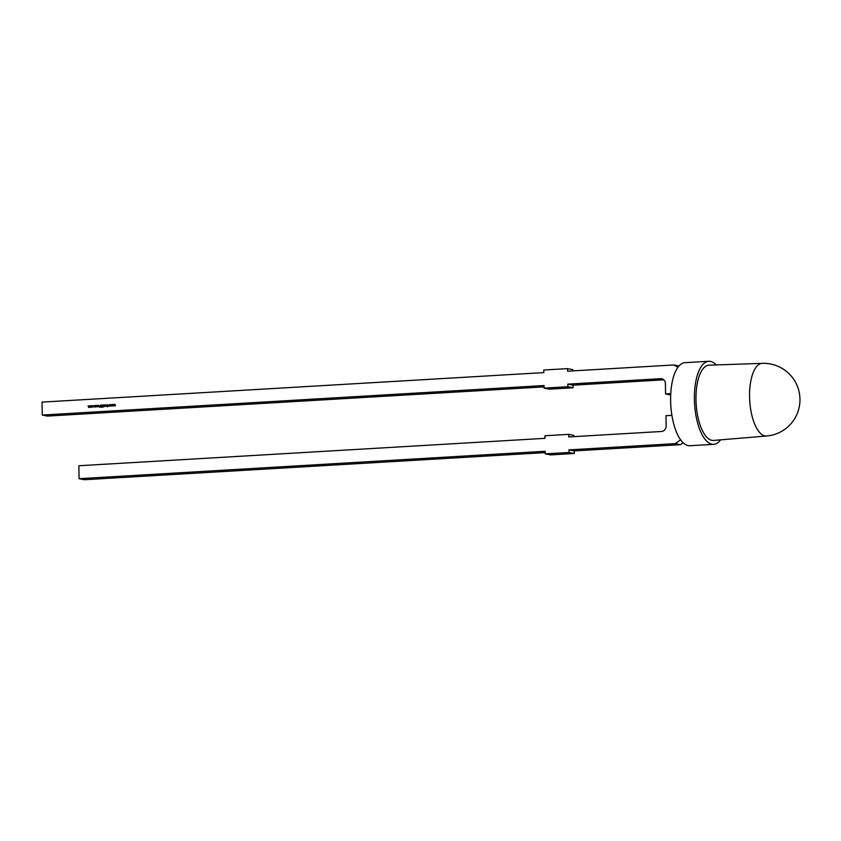 <?xml version="1.0" encoding="UTF-8"?>
<svg xmlns="http://www.w3.org/2000/svg" width="841" height="841" viewBox="0 0 841 841"><rect width="100%" height="100%" fill="white"/><g stroke="black" fill="none" stroke-linecap="round" stroke-linejoin="round"><path stroke-width="1.26" d="M764.911 435.911A36.394 14.581 -93.4 0 1 749.573 396.815A36.394 14.581 -93.4 0 1 762.282 363.354L709.142 365.173A37.698 15.106 86.6 0 0 695.98 399.832A37.698 15.106 86.6 0 0 713.567 440.432L766.55 436.006A36.394 14.581 -93.4 0 1 764.911 435.911M720.59 439.843A41.598 16.662 -93.4 0 1 713.652 444.332A41.598 16.662 -93.4 0 1 694.403 399.528A41.598 16.662 -93.4 0 1 708.763 361.283A41.598 16.662 -93.4 0 1 716.185 364.931M713.652 444.332L689.872 445.73A41.598 16.662 -93.4 0 1 670.624 400.926A41.598 16.662 -93.4 0 1 684.984 362.681L708.763 361.283M112.662 404.437L113.293 405.919L112.683 404.857L112.242 405.972L111.758 404.92L111.18 406.035L111.727 404.489L112.231 405.551L112.705 404.447M105.546 406.371L106.04 404.805L106.691 406.308L106.04 404.984L105.44 406.371L106.04 404.805L106.681 405.583M106.618 406.308L106.04 404.984M102.465 405.036L103.369 404.984L103.233 407.065L103.201 405.204L102.465 405.036L103.369 405.015M99.196 406.235L100.731 405.141L100.773 407.212L99.196 406.235L100.731 405.162M100.384 407.233L99.301 406.256M97.293 406.487L96.589 406.708L96.946 405.33L97.293 406.487M97.051 406.739L96.652 405.814L97.346 405.52M92.016 406.403L91.312 407.233L90.576 406.487L91.28 405.667L92.121 406.424M91.312 407.233L90.576 406.487M677.951 367.296L673.82 364.962L567.591 371.207L567.549 368.621L543.77 370.019L543.812 372.605L42.05 402.114L42.271 415.055L544.043 385.546L544.085 388.132L567.864 386.734L567.822 384.148L660.563 378.692A5.204 4.741 101.1 0 1 665.41 383.591L665.588 393.945L670.761 393.641M90.05 405.772L90.25 407.265L88.652 407.391L88.147 405.877L88.673 407.202L89.104 405.825L89.63 407.149L90.229 405.783M88.652 407.391L88.147 405.877M88.337 406.687L88.778 407.223L89.104 405.825M89.283 406.581L89.735 407.17L90.155 405.783M93.719 406.298L92.962 407.139L92.321 406.823L93.551 406.319L92.3 405.961L92.952 405.572L93.719 406.298L93.057 405.593L93.824 406.319M92.457 406.718L93.656 406.34L92.952 405.751M95.653 407.002L94.812 407.002L94.781 405.488L95.527 405.415L96.263 406.161L94.98 406.708L95.548 406.981M94.959 405.74L96.263 406.161M97.745 406.834L98.229 405.257L98.881 406.76L98.239 405.446L97.64 406.834L98.229 405.257L98.87 406.035M98.817 406.771L98.239 405.446M101.078 405.12L102.15 405.057L102.181 407.128L101.109 407.191L102.013 406.928L102.003 406.287L101.099 406.34L101.982 405.278L101.078 405.12L102.15 405.078M104.862 404.899L105.051 406.403L104.358 406.466L103.811 404.963L104.379 406.277L105.03 404.91M104.358 406.466L103.811 404.963M104.021 406.003L104.852 405.856M106.986 405.278L108.111 405.11L107.154 405.267L108.005 406.35L107.543 406.865L106.986 405.278L108.111 405.11M107.185 406.403L107.837 406.371M110.465 404.563L111.107 406.045L110.486 404.994L110.024 406.108L109.561 405.047L108.983 406.171L109.54 404.626L110.034 405.677L110.465 404.563M114.86 404.311L115.49 405.783L114.881 404.731L114.418 405.846L113.945 404.784L113.367 405.909L113.924 404.363L114.429 405.425L114.891 404.311M683.144 442.786L680.443 444.668L574.214 450.913L574.256 453.499L550.477 454.897L545.231 453.867L545.189 451.281L79.096 478.687L78.865 465.746L544.957 438.34L544.915 435.754L568.695 434.355L573.94 435.386L573.961 436.637M680.621 439.864L675.186 443.638L680.443 444.668M568.695 434.355L568.737 436.942L661.478 431.486A5.204 4.741 101.1 0 0 666.146 426.03L665.967 415.685L671.896 415.338M675.186 443.638L568.968 449.882L569.01 452.469L545.231 453.867M545.21 452.616L84.342 479.717L79.096 478.687M568.968 449.882L574.214 450.913M569.01 452.469L574.256 453.499M567.822 384.148L573.068 385.178L573.11 387.764L549.331 389.162L544.085 388.132M567.864 386.734L573.11 387.764M42.271 415.055L47.527 416.085L544.064 386.881M567.549 368.621L572.795 369.651L572.816 370.902M665.588 393.945L670.697 394.944M673.82 364.962L679.013 365.982M573.068 385.178L663.77 379.838M88.757 407.412L88.273 406.718M89.388 406.602L89.735 407.17L89.388 406.602M91.417 407.254L90.881 407.033M90.681 406.508L91.385 405.688M91.396 405.877L91.953 406.434L91.291 405.856L90.744 406.476L91.417 407.065L90.849 406.497L91.417 407.065L91.522 405.877M90.744 406.476L91.312 407.044L91.848 406.413L91.291 405.856M93.067 407.16L92.426 406.844M93.656 406.34L93.057 405.772L93.656 406.34M92.405 405.982L93.057 405.593M94.917 406.991L94.781 405.488M95.632 405.436L96.368 406.182M94.97 406.235L95.643 406.823L95.075 406.256L95.643 406.823L96.2 406.192L95.517 405.604L94.97 406.235L95.538 406.802L96.095 406.171L95.517 405.604M98.334 405.278L98.975 406.056M100.489 407.254L99.89 407.212M99.879 406.991L100.699 407.023L100.678 405.383L99.364 406.235L100.594 407.002L100.573 405.362M101.214 407.002L102.013 406.928M102.118 406.949L102.003 406.287M101.204 406.15L101.992 406.077M102.097 406.098L101.982 405.278M103.338 407.055L103.201 405.204M104.463 406.487L103.927 405.751M104.957 405.867L104.967 404.92M106.145 404.826L106.786 405.604M107.627 404.71L108.216 405.131M107.553 405.94L107.091 405.299M111.012 406.045L110.486 404.994M110.087 406.024L109.561 405.047M109.099 406.161L109.614 404.721M110.539 404.668L110.034 405.677M113.209 405.919L112.683 404.857M112.273 405.898L111.758 404.92M111.296 406.035L111.811 404.584M112.736 404.542L112.231 405.551M115.406 405.793L114.881 404.731M114.471 405.772L113.945 404.784M113.482 405.909L114.008 404.458M114.933 404.405L114.429 405.425M662.687 379.112L660.563 378.692M766.55 436.006A36.394 36.394 0 0 0 770.514 364.006A36.394 36.394 0 0 0 762.282 363.354"/></g></svg>
